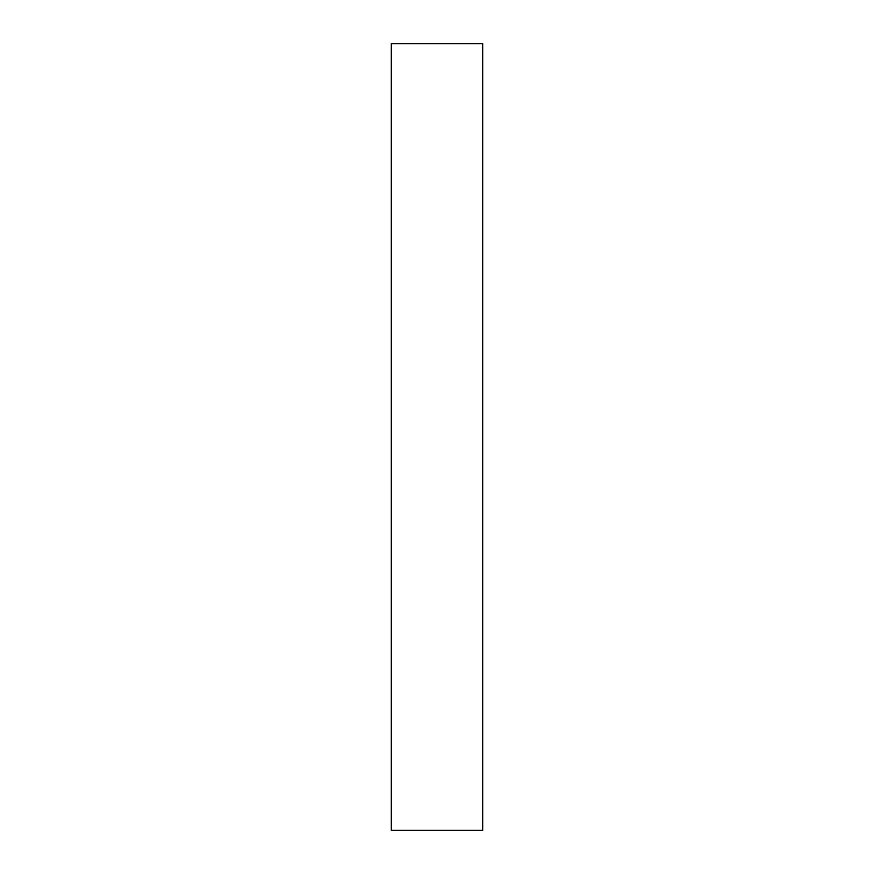 <?xml version="1.0" encoding="UTF-8"?>
<svg xmlns="http://www.w3.org/2000/svg" width="874" height="874" viewBox="0 0 874 874"><rect width="100%" height="100%" fill="white"/><g stroke="black" fill="none" stroke-linecap="round" stroke-linejoin="round"><path stroke-width="1.31" d="M482.688 830.3L391.312 830.3L482.688 830.3L482.688 43.7L391.312 43.7L482.688 43.7L482.688 830.3M391.312 43.7L391.312 830.3L391.312 43.7"/></g></svg>
